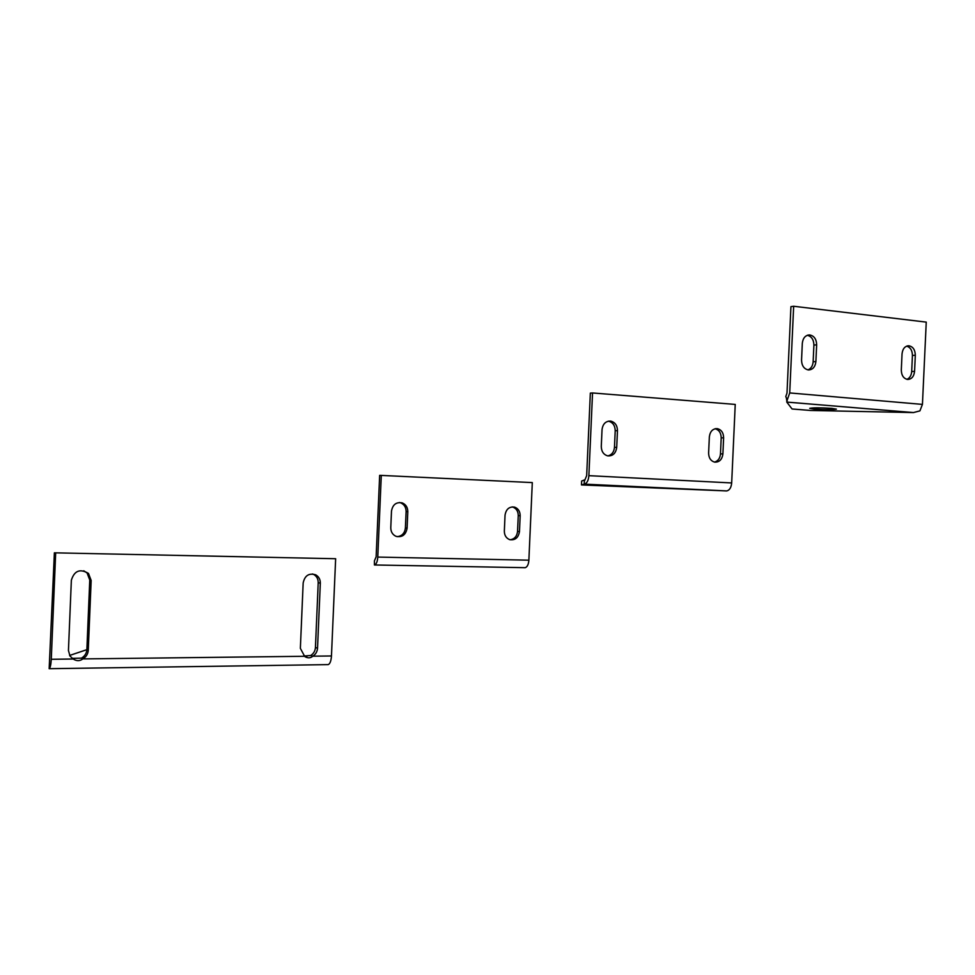 <?xml version="1.0" encoding="UTF-8"?>
<svg xmlns="http://www.w3.org/2000/svg" width="975" height="975" viewBox="0 0 975 975"><rect width="100%" height="100%" fill="white"/><g stroke="black" fill="none" stroke-linecap="round" stroke-linejoin="round"><path stroke-width="1.46" d="M787.312 399.787L789.713 392.937L793.662 306.26L790.932 306.65L786.996 393.096L785.777 396.593L787.312 399.787L786.776 402.09L786.874 400.006M913.441 412.571L786.776 402.09L792.066 408.976L810.469 410.463L913.441 412.571L919.912 410.877L922.435 404.393L926.25 322.116L793.662 306.26M802.315 343.298C802.949 338.033 805.35 335.242 809.53 334.925C814.064 335.729 816.441 339.032 816.66 344.809L815.892 361.554C815.234 366.953 812.748 369.757 808.433 369.952C804.046 369.038 801.755 365.771 801.547 360.128L802.315 343.298M902.046 353.84C902.655 348.745 904.898 346.064 908.785 345.772C912.953 346.552 915.123 349.708 915.318 355.241L914.574 371.353C913.941 376.557 911.625 379.251 907.628 379.458C903.581 378.58 901.473 375.448 901.302 370.037L902.046 353.84M906.908 379.348C909.748 378.093 911.345 375.497 911.686 371.56L912.429 355.497C912.32 350.439 910.394 347.319 906.652 346.125M807.946 369.891C811.042 368.623 812.772 365.918 813.138 361.798L813.906 345.089C813.735 339.641 811.541 336.375 807.312 335.278M831.736 408.354L836.392 409.147C833.028 409.817 825.715 409.805 814.442 409.134L809.713 408.33C813.028 407.66 820.365 407.672 831.736 408.354M584.244 484.124L584.257 482.113L584.244 484.124L726.802 490.925C729.605 490.206 731.226 487.537 731.677 482.942L735.235 404.418L592.544 392.962L588.876 475.666C588.437 480.517 586.95 483.332 584.415 484.112M592.544 392.962L590.338 393.12L586.67 475.617L584.281 481.467M584.305 479.98L581.648 481.053L581.478 484.928L726.802 490.925M602.038 429.609C602.842 423.832 605.743 420.993 610.703 421.102C615.054 422.236 617.309 425.417 617.467 430.645L616.712 447.379C615.847 453.338 612.836 456.178 607.705 455.873C603.549 454.63 601.417 451.474 601.283 446.428L602.038 429.609M709.349 436.861C710.105 431.34 712.749 428.598 717.307 428.647C721.378 429.683 723.487 432.742 723.621 437.824L722.902 453.911C722.109 459.578 719.367 462.308 714.663 462.126C710.763 461.004 708.74 457.97 708.618 453.034L709.349 436.861M714.492 462.101C718.039 461.065 720.025 458.335 720.476 453.923L721.195 437.872C721.073 432.924 719.05 429.89 715.114 428.744M607.9 455.91C611.788 454.886 613.982 452.059 614.469 447.403L615.213 430.718C615.054 425.502 612.8 422.321 608.461 421.2L608.315 421.176M581.478 484.928L584.171 484.136L726.192 490.937M633.482 486.891L607.888 485.891L633.482 486.891M374.424 565L374.571 564.976C376.362 564.232 377.435 561.6 377.776 557.078L381.298 475.41L379.653 475.361L376.131 556.835L374.424 560.881L374.424 564.757M524.294 567.694L525.208 567.682C527.292 566.987 528.523 564.488 528.877 560.186L532.301 482.588L381.298 475.41M391.487 511.132C392.657 504.623 396.216 501.869 402.163 502.868C405.868 504.416 407.757 507.366 407.806 511.717L407.099 528.17C405.832 534.922 402.114 537.639 395.972 536.311C392.535 534.678 390.804 531.802 390.78 527.67L391.487 511.132M505.038 515.202C506.049 509.145 509.23 506.452 514.568 507.122C518.225 508.487 520.089 511.363 520.163 515.751L519.468 531.582C518.383 537.822 515.092 540.503 509.584 539.602C506.147 538.163 504.392 535.336 504.343 531.119L505.038 515.202M510.108 539.76C514.471 539.126 516.957 536.347 517.554 531.412L518.249 515.604C518.188 511.229 516.323 508.365 512.679 507.012L512.192 506.89M397.081 536.664C401.944 536.165 404.71 533.276 405.393 527.999L406.112 511.582C406.051 507.244 404.174 504.294 400.469 502.759L399.409 502.491M55.66 553.191L51.273 659.283C50.968 664.694 50.273 667.826 49.164 668.692L54.381 552.825L335.644 558.724L331.463 655.968C331.122 660.928 330.038 663.817 328.209 664.621L327.576 664.633M304.054 656.029L310.708 655.493L312.792 656.187C310.538 658.223 307.856 658.344 304.761 656.553L300.361 648.338L303.164 582.965C304.773 575.518 308.978 572.812 315.766 574.848C318.813 576.639 320.336 579.406 320.324 583.16L317.533 648.18C317.265 651.678 315.693 654.347 312.792 656.187L331.463 655.968M72.162 658.344L81.461 658.149L82.826 658.905C79.877 661.184 76.672 661.221 73.21 659.015L72.967 658.881M81.461 658.149C84.776 656.175 86.58 653.311 86.873 649.582L89.761 580.003L87.104 572.995L83.765 570.789M51.273 659.283L73.21 659.015L70.005 656.078L68.445 650.483L71.358 580.235C74.319 570.68 80.035 568.413 88.493 573.434L91.162 580.466L88.262 650.301C87.969 654.054 86.166 656.918 82.826 658.905L304.456 656.285M54.381 552.825L335.644 558.724M310.708 655.493C313.597 653.664 315.169 650.995 315.437 647.51L318.216 582.721C318.228 578.979 316.717 576.225 313.67 574.433L312.512 573.946M86.873 649.655L69.615 655.456M306.967 656.224L303.749 655.809M789.713 392.937L922.435 404.393M911.686 371.56L914.574 371.353M912.429 355.497L915.318 355.241M813.138 361.798L815.892 361.554M813.906 345.089L816.66 344.809M588.876 475.666L731.677 482.942M720.476 453.923L722.902 453.911M721.195 437.872L723.621 437.824M614.469 447.403L616.712 447.379M615.213 430.718L617.467 430.645M377.776 557.078L528.877 560.186M517.554 531.412L519.468 531.582M518.249 515.604L520.163 515.751M405.393 527.999L407.099 528.17M406.112 511.582L407.806 511.717M86.873 649.582L88.262 650.301M315.437 647.51L317.533 648.18M318.216 582.721L320.324 583.16M89.761 580.003L91.162 580.466M786.338 397.763L786.837 400.981M786.801 402.078L913.624 412.571M907.384 345.906L908.785 345.772M807.824 335.12L809.53 334.925M715.321 428.695L717.307 428.647M608.461 421.2L610.703 421.102M374.571 564.976L525.208 567.682M512.679 507.012L514.568 507.122M400.469 502.759L402.163 502.868M49.164 668.692L328.209 664.621M313.67 574.433L315.766 574.848M87.104 572.995L88.493 573.434"/></g></svg>
